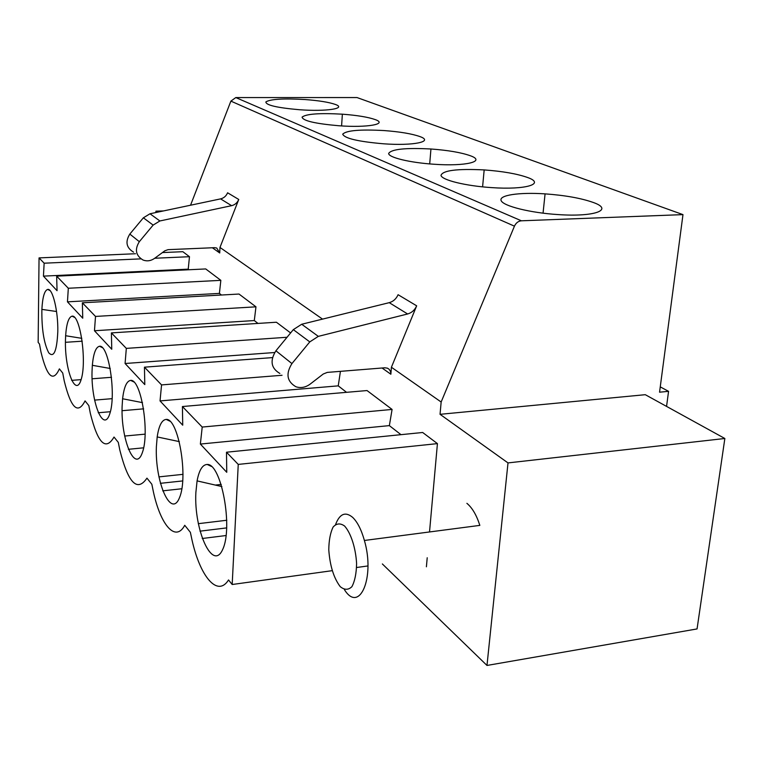 <?xml version="1.0" encoding="UTF-8"?>
<svg xmlns="http://www.w3.org/2000/svg" width="763" height="763" viewBox="0 0 763 763"><rect width="100%" height="100%" fill="white"/><g stroke="black" fill="none" stroke-linecap="round" stroke-linejoin="round"><path stroke-width="1.14" d="M697.058 628.931L486.985 665.45L508.005 462.912L724.85 438.496L697.058 628.931M382.358 563.952L486.985 665.45M322.53 319.115L219.973 247.441L219.725 252.973L216.759 248.051L214.603 247.67L168.051 249.654L164.846 250.798L154.536 258.39C150.864 260.927 147.04 261.48 143.082 260.049C135.747 255.634 134.498 249.511 139.333 241.68L153.134 225.095L159.877 220.965L231.618 205.676C234.956 204.846 237.341 202.767 238.752 199.467L219.973 247.441M157.397 212.209L155.938 211.16L163.492 210.922M155.89 212.524L155.938 211.16M391.409 367.251L416.665 305.82C414.776 310.064 411.753 312.782 407.623 313.974L318.324 336.369L309.778 341.9L291.933 363.589C285.61 373.775 286.926 381.481 295.872 386.736C300.746 388.357 305.515 387.48 310.179 384.094L323.264 374.004L327.279 372.401L384.81 367.785L387.442 368.167L389.149 369.282L390.532 371.486L390.856 374.232L391.409 367.251L441.148 402.015L440.051 414.319L508.005 462.912M346.555 392.325L338.247 385.859L340.432 371.343M202.214 427.061L182.414 406.536L367.032 390.551L392.087 409.435L202.214 427.061L200.364 444.066L226.754 472.297L226.487 452.221L238.247 464.409L232.181 584.506L332.105 570.686M400.985 434.672L389.359 425.62L392.087 409.435M226.487 452.221L422.664 432.487L437.428 443.618L238.247 464.409M426.403 566.785L427.213 557.743M429.521 531.954L437.428 443.618M189.005 269.749L188.232 269.148L189.472 256.702L182.834 251.695L162.433 252.572M221.48 295.014L219.41 293.402L220.841 280.345L205.714 268.938L56.653 276.158L68.317 288.252L67.459 301.843L82.747 318.2L82.356 302.806L95.509 316.435L94.469 330.751L111.76 349.254L111.388 332.906L126.324 348.386L125.084 363.503L144.798 384.6L144.445 367.175L161.556 384.914L160.039 400.918L182.729 425.191L182.414 406.536M257.989 323.426L254.298 320.555L255.967 306.821L239 294.041L82.356 302.806M290.608 332.935L276.406 322.234L111.388 332.906M466.889 503.332C472.23 507.748 476.551 515.101 479.841 525.383L364.399 540.471C361.385 529.77 357.494 522.092 352.725 517.428C345.467 511.372 339.773 513.671 335.653 524.324M666.557 406.402L668.569 391.333L660.262 386.879M272.448 357.599L144.445 367.175M282.043 375.272L161.556 384.914M338.247 385.859L160.039 400.918M156.386 446.603L157.188 436.932C158.857 425.668 161.87 419.822 166.21 419.412C178.275 418.086 188.49 476.608 179.543 497.581C171.065 519.298 154.813 481.739 156.386 446.603M135.471 253.736L39.047 257.904L38.15 342.368L39.485 344.037L40.954 351.924C47.001 376.951 53.143 382.597 59.39 368.872L62.738 373.059L64.235 380.928C70.94 408.224 77.874 414.881 85.055 400.899L88.832 405.611L90.349 413.441C97.807 443.341 105.695 451.21 114.021 437.046L118.294 442.378L119.839 450.132C128.203 483.055 137.235 492.393 146.954 478.143L151.837 484.238L153.401 491.868C160.631 525.144 175.5 542.646 184.741 525.297L190.378 532.336L191.952 539.765C200.087 576.57 217.493 597.629 228.538 579.956L232.181 584.506M56.653 276.158L57.053 290.703L43.434 276.13L44.149 263.197L39.047 257.904M122.099 406.65L122.605 398.763C123.968 387.137 126.648 381.014 130.654 380.394C141.088 378.81 149.949 432.697 142.299 452.764C135.051 473.565 120.878 439.688 122.099 406.65M92.027 371.619L92.342 365.305C93.429 353.403 95.823 347.06 99.524 346.259C108.651 344.504 116.424 394.442 109.815 413.67C103.558 433.594 91.093 402.797 92.027 371.619M65.446 340.651L65.628 335.73C66.495 323.636 68.641 317.112 72.065 316.168C80.105 314.299 86.992 360.832 81.24 379.249C75.804 398.353 64.741 370.15 65.446 340.651M57.797 331.733C58.265 311.066 52.618 287.947 47.659 289.425C44.473 290.503 42.547 297.16 41.879 309.387C41.603 328.863 43.892 343.34 48.746 352.83C53.849 358.152 56.863 351.114 57.797 331.733M195.862 492.593L197.083 480.89C199.124 470.103 202.51 464.629 207.231 464.457C221.308 463.522 233.249 527.557 222.682 549.465C212.658 572.126 193.831 530.094 195.862 492.593M440.051 414.319L645.288 394.69L724.85 438.496M199.992 531.162L226.754 527.891M668.569 391.333L659.556 392.192L682.98 214.622L521.415 220.803C518.306 221.098 515.988 222.891 514.443 226.163L230.884 101.117L235.805 97.569L357.008 97.55L682.98 214.622M441.148 402.015L514.443 226.163M527.567 177.493C545.831 183.883 525.85 190.054 491.572 187.612C465.668 185.953 441.882 180.078 440.985 175.414C442.654 170.416 457.056 168.585 484.171 169.92C502.636 171.274 517.104 173.802 527.567 177.493M470.266 155.719C486.451 161.355 465.993 166.572 433.88 164.236C409.712 162.653 388.481 157.464 388.653 153.449C391.343 149.157 405.439 147.679 430.942 148.995C448.043 150.263 461.148 152.505 470.266 155.719M419.86 136.558C434.328 141.575 413.603 146.019 383.407 143.787C358.019 141.565 344.456 138.361 342.721 134.174C346.202 130.463 359.964 129.262 384.027 130.559C399.917 131.751 411.858 133.754 419.86 136.558M375.186 119.581C388.214 124.083 367.385 127.888 338.886 125.752C315.129 123.663 302.863 120.792 302.081 117.12C306.182 113.887 319.611 112.914 342.368 114.183C357.17 115.308 368.109 117.101 375.186 119.581M335.319 104.436C329.025 102.232 318.963 100.602 305.124 99.543C283.54 98.303 270.455 99.095 265.867 101.918C265.867 105.16 277.026 107.755 299.325 109.719C326.297 111.76 347.117 108.489 335.319 104.436M593.309 202.481C614.101 209.787 594.902 217.15 558.154 214.584C530.275 212.858 503.427 206.134 501.157 200.659C498.477 195.166 519.183 192.142 545.078 193.869C565.106 195.318 581.187 198.189 593.309 202.481M190.55 205.218L230.884 101.117M133.544 252.143C126.324 247.794 125.084 241.766 129.824 234.079L143.368 217.808L150.006 213.774L220.583 198.885C223.874 198.075 226.21 196.043 227.593 192.791L238.752 199.467M82.232 341.195L65.427 342.31M188.232 269.148L43.434 276.13M220.841 280.345L68.317 288.252M189.472 256.702L154.727 258.247M140.907 258.867L44.149 263.197M219.41 293.402L67.459 301.843M112.19 398.658L94.536 400.117M255.967 306.821L95.509 316.435M254.298 320.555L94.469 330.751M145.199 434.137L124.617 436.054M287.05 337.265L126.324 348.386M274.642 352.525L125.084 363.503M183.044 474.338L158.885 476.885M160.364 483.322L182.777 480.919M226.83 520.252L198.294 523.676M279.849 373.441C271.056 368.271 269.74 360.727 275.91 350.789L293.326 329.635L301.69 324.256L389.235 302.663C393.288 301.509 396.235 298.858 398.086 294.709L416.665 305.82M389.359 425.62L200.364 444.066M344.609 526.041C350.932 533.146 355.73 548.006 356.598 563.533C356.397 573.471 354.833 581.177 351.905 586.671C348.367 590.114 344.475 590.104 340.222 586.642C333.736 578.02 329.921 565.736 328.777 549.789C328.92 540.233 330.369 532.66 333.116 527.052C336.483 523.304 340.317 522.96 344.609 526.041M344.399 589.599C359.43 614.005 375.282 577.553 364.399 540.471M219.725 252.973L212.372 247.765M382.063 368.004L390.856 374.232M235.805 97.569L521.415 220.803M231.618 205.676L220.583 198.885M129.824 234.079L139.333 241.68M143.368 217.808L153.134 225.095M150.006 213.774L159.877 220.965M407.623 313.974L389.235 302.663M318.324 336.369L301.69 324.256M309.778 341.9L293.326 329.635M291.933 363.589L275.91 350.789M226.134 535.521L202.224 538.497M50.072 290.617L47.659 289.425M56.538 311.504L41.879 309.387M74.774 317.494L72.065 316.168M81.803 338.333L65.628 335.73M102.576 347.747L99.524 346.259M110.253 368.481L92.342 365.305M111.532 377.294L92.075 378.791M81.126 379.631L71.617 380.365M342.368 114.183L341.586 125.924M430.942 148.995L429.703 163.921M134.097 382.053L130.654 380.394M142.509 402.635L122.605 398.763M143.644 408.844L122.051 410.704M110.377 411.715L98.236 412.754M143.663 447.814L128.365 449.302M221.241 484.429L215.347 485.077M181.861 488.749L162.71 490.847M484.171 169.92L482.588 186.868M170.111 421.262L166.21 419.412M179.372 441.624L157.188 436.932M545.078 193.869L543.046 213.182M211.647 466.517L207.231 464.457M221.89 486.575L197.083 480.89M367.928 565.946L356.598 567.51"/></g></svg>
